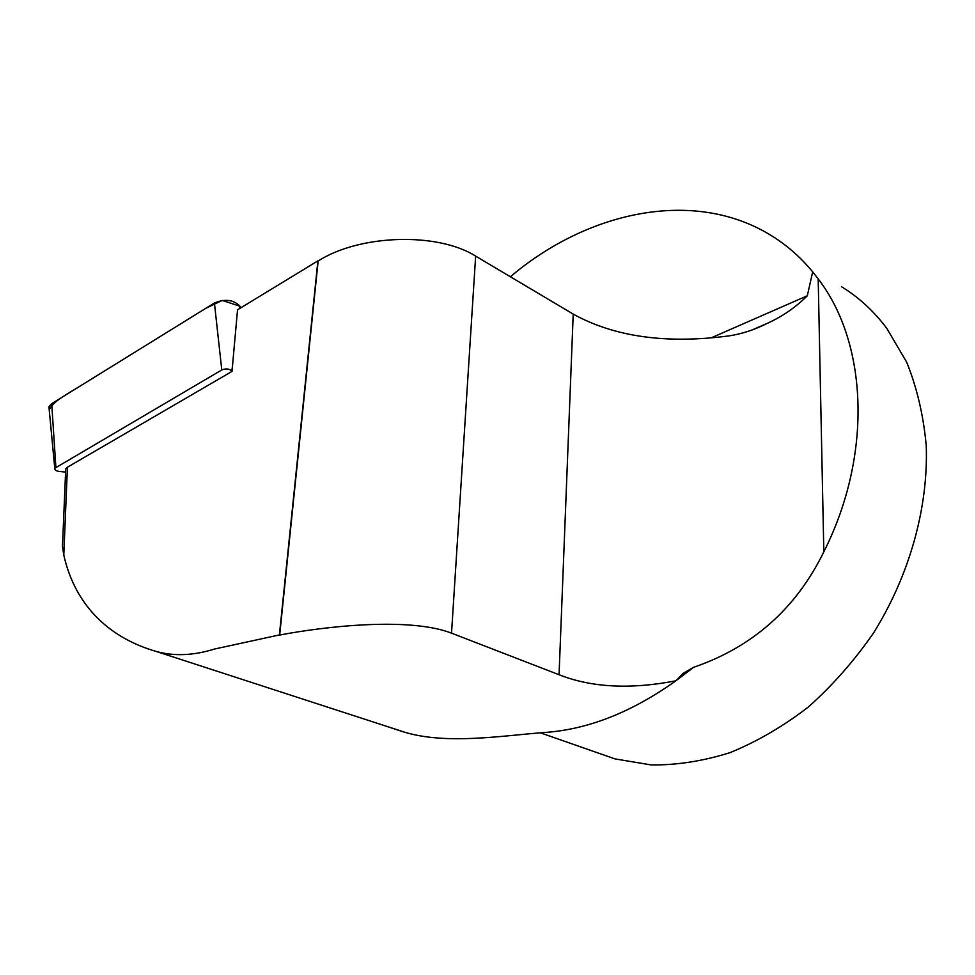 <?xml version="1.0" encoding="UTF-8"?>
<svg xmlns="http://www.w3.org/2000/svg" width="975" height="975" viewBox="0 0 975 975"><rect width="100%" height="100%" fill="white"/><g stroke="black" fill="none" stroke-linecap="round" stroke-linejoin="round"><path stroke-width="1.46" d="M62.802 538.809L62.449 546.329L63.789 555.092C75.636 607.778 111.552 638.552 156 651.385C173.964 656.419 193.55 655.614 214.756 648.972L279.398 634.944L317.899 260.861L237.534 309.806L232.001 371.402L67.409 467.232L65.727 468.865L65.642 470.681M317.899 260.861L318.143 260.995C359.738 234.329 437.69 232.05 475.654 256.12L451.523 633.153C408.976 616.7 323.907 626.547 279.679 635.042L279.398 634.944M510.388 276.766C587.523 211.209 693.932 187.956 770.884 235.316C786.545 244.896 800.475 257.083 812.675 271.867L807.312 295.778C795.478 307.552 781.84 316.887 766.374 323.761C754.699 329.696 742.426 333.718 729.568 335.814C666.681 344.187 614.567 336.948 573.215 314.096L475.654 256.12M381.054 724.523L404.052 732.054C446.574 744.912 500.638 735.845 544.44 732.493C587.84 729.556 631.642 712.323 675.87 680.806L683.073 673.372L693.713 667.266C752.712 647.01 796.075 608.534 823.826 551.838C873.027 454.313 867.445 342.761 818.183 278.887L823.826 551.838M841.571 286.748C858.78 297.277 873.868 311.159 886.823 328.404L906.701 362.225C917 387.758 923.508 415.63 926.25 445.843C928.383 507.585 909.578 575.25 873.515 633.007C854.197 660.892 832.418 685.596 808.178 707.155C782.986 726.509 756.929 741.67 730.007 752.651C703.072 761.109 676.808 765.204 651.215 764.936L614.981 758.903L597.358 752.737M812.675 271.867L818.183 278.887M451.523 633.153L559.053 674.737C591.484 687.558 630.423 689.581 675.87 680.806M318.143 260.995L279.679 635.042M232.001 371.402L231.831 371.109C229.332 368.696 225.981 368.306 221.788 369.952L54.771 468.293C54.563 469.938 56.136 470.998 59.487 471.486L65.593 472.071M239.972 306.223L222.239 300.434L206.212 308.076L81.985 384.918C69.481 393.047 53.783 400.335 49.213 409.744L48.933 406.782L51.712 403.65L214.415 302.993C225.103 298.618 233.622 299.691 239.972 306.223L240.837 307.795L239.972 306.223L239.679 308.49M63.789 555.092L67.409 467.232M675.907 680.757L693.713 667.266M710.921 337.972L807.312 295.778M573.215 314.096L559.053 674.737M221.788 369.952L214.415 302.993M51.712 403.65L55.868 467.122M232.708 364.187L231.831 371.109M62.485 546.341L65.727 468.865M614.981 758.903L540.698 732.932M752.554 329.757L766.374 323.749M404.064 731.993L156 651.385M54.771 468.293L48.933 406.782"/></g></svg>
